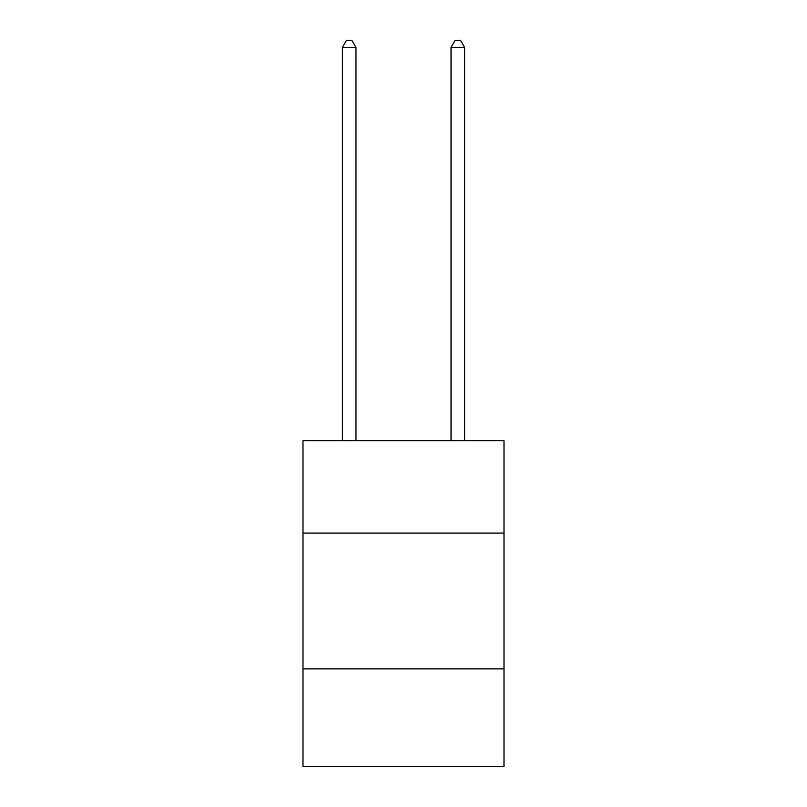 <?xml version="1.0" encoding="UTF-8"?>
<svg xmlns="http://www.w3.org/2000/svg" width="807" height="807" viewBox="0 0 807 807"><rect width="100%" height="100%" fill="white"/><g stroke="black" fill="none" stroke-linecap="round" stroke-linejoin="round"><path stroke-width="1.21" d="M504.002 533.064L504.002 440.713L302.998 440.713L302.998 533.064L504.002 533.064L504.002 766.65L302.998 766.65L302.998 533.064M504.002 668.872L302.998 668.872M355.968 440.713L355.968 47.411L342.39 47.411L342.39 440.713M342.39 47.411L346.465 40.35L351.892 40.35L355.968 47.411M464.61 440.713L464.61 47.411L451.032 47.411L451.032 440.713M451.032 47.411L455.108 40.35L460.535 40.35L464.61 47.411"/></g></svg>

